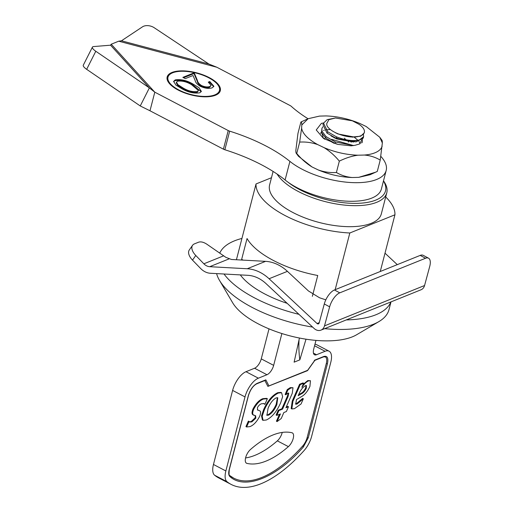<?xml version="1.0" encoding="UTF-8"?>
<svg xmlns="http://www.w3.org/2000/svg" width="513" height="513" viewBox="0 0 513 513"><rect width="100%" height="100%" fill="white"/><g stroke="black" fill="none" stroke-linecap="round" stroke-linejoin="round"><path stroke-width="0.77" d="M245.573 457.936A101.324 45.125 117.6 0 0 277.334 440.853A8.445 3.758 117.6 0 0 282.163 432.696A8.445 3.758 117.6 0 0 282.233 432.421M293.218 438.474A8.445 3.758 -62.4 0 1 288.389 446.631A101.324 45.125 -62.4 0 1 246.888 463.367A8.445 3.758 -62.4 0 1 246.496 463.22A8.445 3.758 -62.4 0 1 245.753 457.25A8.445 3.758 -62.4 0 1 250.472 449.503A101.324 45.125 -62.4 0 1 291.974 432.767A8.445 3.758 -62.4 0 1 292.365 432.914A8.445 3.758 -62.4 0 1 293.218 438.474M281.887 333.54L273.653 365.365A8.445 3.758 -62.4 0 1 266.965 374.727L258.385 378.184A16.891 7.522 117.6 0 0 245.009 396.908L225.861 470.953A16.891 7.522 117.6 0 0 227.015 481.72A126.66 56.404 117.6 0 0 231.139 484.413A126.66 56.404 117.6 0 0 303.991 450.67A16.891 7.522 117.6 0 0 311.635 436.364L330.782 362.313A16.891 7.522 117.6 0 0 329.077 351.193A16.891 7.522 117.6 0 0 325.101 351.277L316.521 354.74A8.445 3.758 -62.4 0 1 314.533 354.784A8.445 3.758 -62.4 0 1 313.68 349.225L315.963 340.401M329.077 351.193L316.681 344.71A16.891 7.522 117.6 0 0 314.95 344.313M225.861 470.953L213.466 464.477A16.891 7.522 117.6 0 0 214.62 475.237A126.66 56.404 117.6 0 0 218.743 477.936L231.139 484.413M213.466 464.477L232.613 390.425L245.009 396.908M258.385 378.184L245.99 371.707A16.891 7.522 117.6 0 0 232.613 390.425M245.99 371.707L254.57 368.244L266.965 374.727M273.653 365.365L261.258 358.882A8.445 3.758 -62.4 0 1 254.57 368.244M261.258 358.882L269.017 328.871M306.011 339.189L299.836 359.857A87.178 69.178 68 0 1 299.085 339.51M299.836 359.857L294.116 362.159L299.438 338.029M253.788 415.081C251.768 414.78 251.498 412.753 252.973 408.996L253.64 409.348C256.615 403.75 259.937 400.3 263.605 399.005L262.938 398.652L266.689 398.364L267.356 398.71L264.862 404.417L264.06 403.59L261.675 403.731C260.168 404.084 258.751 405.373 257.423 407.598L257.635 410.067L258.969 410.503C260.867 410.842 261.072 412.837 259.578 416.479C256.712 421.872 253.499 425.251 249.946 426.611L246.618 426.983L249.042 421.449L249.658 422.052L251.851 421.891L255.814 418.178L255.692 415.799L253.268 414.837M252.973 408.996C255.942 403.398 259.264 399.948 262.938 398.652M263.605 399.005L267.356 398.71M263.708 403.455L264.862 404.417M249.337 421.827L251.178 421.545L255.147 417.832L255.301 415.652M255.147 417.832L255.814 418.178M251.178 421.545L251.851 421.891M246.618 426.983L245.945 426.63L248.369 421.096L249.042 421.449M257.366 409.868L258.302 410.156M254.461 415.427C252.441 415.126 252.165 413.1 253.64 409.348M266.279 420.019L263.073 420.32L262.201 416.21L264.349 409.836L263.676 409.483C267.606 400.89 272.294 395.292 277.738 392.682L278.412 393.035L281.579 392.746L282.631 396.652L280.605 402.949C276.616 411.74 271.839 417.428 266.279 420.019M263.073 420.32L262.399 419.974L261.534 415.857L263.676 409.483M264.349 409.836C268.273 401.237 272.961 395.638 278.412 393.035M277.738 392.682L280.912 392.4L281.579 392.746M268.581 415.145L266.946 415.299L268.075 408.22C270.236 403.071 272.922 399.627 276.135 397.896L277.777 397.767L276.866 404.59C274.628 409.823 271.864 413.343 268.581 415.145L267.908 414.799C271.197 412.991 273.961 409.477 276.199 404.244L277.405 397.652M267.908 414.799L266.664 415.055M276.199 404.244L276.866 404.59M279.45 414.312L276.424 421.224L277.097 421.577L281.214 418.544L283.836 412.542L286.376 411.522L288.479 406.726L285.94 407.752L292.256 393.317L293.013 387.738L290.3 387.616L290.967 387.969L293.013 387.738M286.267 407.001L287.806 406.379L287.479 407.13M287.806 406.379L288.479 406.726M278.213 410.246L281.881 408.765L287.402 396.164L288.069 396.511L282.554 409.118L278.886 410.599L278.213 410.246L276.116 415.036L276.783 415.389L280.451 413.908L277.097 421.577M278.886 410.599L276.783 415.389M281.881 408.765L282.554 409.118M285.805 394.786L287.928 389.938L287.261 389.585L285.138 394.433L285.805 394.786L287.748 393.215L288.742 393.093L288.069 396.511M287.928 389.938L290.967 387.969M287.261 389.585L290.3 387.616M287.402 396.164L288.293 393.048M301.926 387.27C304.049 384.077 306.223 381.961 308.448 380.922L310.468 380.729L309.923 386.398C307.569 391.451 304.728 394.882 301.394 396.696L296.482 399.556L295.732 404.206L297.027 404.071L303.35 398.755L301.073 403.962L294.456 408.656L291.839 408.944L292.917 401.371L292.243 401.019L299.579 384.275L300.246 384.622L303.632 383.256L301.888 387.251M303.119 384.429L307.774 380.569L308.448 380.922M307.774 380.569L310.468 380.729M295.469 403.936L297.027 404.071M296.354 403.718L302.683 398.409L303.35 398.755M291.839 408.944L291.172 408.598L292.243 401.019M292.917 401.371L300.246 384.622M299.579 384.275L302.965 382.91L302.632 383.66M302.965 382.91L303.632 383.256M306.062 385.519L305.62 387.988C304.299 390.771 302.721 392.573 300.887 393.4L298.598 394.728M306.287 388.341C304.972 391.118 303.395 392.926 301.554 393.747L298.162 395.722L299.124 393.535C300.868 389.662 302.971 387.046 305.434 385.686L306.466 385.584L306.287 388.341L305.62 387.988M300.887 393.4L301.554 393.747M323.754 356.49C327.339 355.58 328.57 357.971 327.448 363.659L308.294 437.711L303.33 447.009C276.911 477.456 244.932 490.357 229.946 476.603C228.606 475.391 228.356 473.063 229.196 469.607L248.343 395.561C250.241 389.559 253.14 385.507 257.039 383.391L265.817 379.851L268.94 385.923L307.62 370.322L314.976 360.023L323.754 356.49A0.846 0.667 68 0 1 323.402 356.92L325.274 356.83A10.132 4.514 -62.4 0 1 326.3 363.499L307.152 437.551A10.132 4.514 -62.4 0 1 302.567 446.137A119.901 53.397 -62.4 0 1 233.601 478.078A119.901 53.397 -62.4 0 1 229.895 475.679M264.862 380.531L267.882 386.392L268.94 385.923M314.976 360.023L314.315 360.338L314.976 360.023M307.62 370.322L306.954 370.636L307.62 370.322M307.409 370.694L267.882 386.392M265.817 379.851L264.753 380.325M391.002 301.888L389.001 309.608A89.102 36.949 -165.5 0 1 378.908 321.593L356.612 334.758A69.306 28.741 -165.5 0 1 352.354 336.836A69.306 28.741 -165.5 0 1 286.19 334.829A69.306 28.741 -165.5 0 1 232.613 302.696L219.493 280.367A89.102 36.949 -165.5 0 1 216.601 273.602M378.908 321.593A89.102 36.949 -165.5 0 1 373.438 324.261A89.102 36.949 -165.5 0 1 324.62 328.653M312.641 327.095A89.102 36.949 -165.5 0 1 219.493 280.367M390.861 301.939A89.102 36.949 -165.5 0 1 375.894 314.764A89.102 36.949 -165.5 0 1 346.275 319.926M298.957 314.334A89.102 36.949 -165.5 0 1 224.021 274.013M219.782 253.056A89.102 36.949 -165.5 0 1 234.492 240.841A89.102 36.949 -165.5 0 1 241.931 238.442M273.096 171.438L269.607 184.93A57.706 23.931 14.5 0 0 292.91 212.51A57.706 23.931 14.5 0 0 381.345 213.825L386.776 192.817A57.706 23.931 14.5 0 0 383.5 180.852M277.11 174.067A57.706 23.931 14.5 0 0 298.342 191.503A57.706 23.931 14.5 0 0 386.776 192.817M271.473 177.722L256.025 183.955L236.422 259.751M241.963 259.867L242.341 259.713M243.111 260.117L241.661 259.36L247.048 238.532A71.352 29.587 14.5 0 0 317.746 275.494L312.359 296.322M256.025 183.955A71.352 29.587 14.5 0 0 349.821 232.992L394.933 214.8L380.268 271.499M287.165 303.33A71.352 29.587 -165.5 0 1 240.296 274.904M335.162 289.691L349.821 232.992M287.549 181.852A56.007 23.226 14.5 0 0 299.688 189.624A56.007 23.226 14.5 0 0 363.166 202.981A56.007 23.226 14.5 0 0 383.467 180.974M394.933 214.8A71.352 29.587 14.5 0 0 385.699 196.979M247.234 268.748L209.714 266.689A10.132 8.041 68 0 1 203.86 263.804L195.78 255.48A12.665 6.855 -144.9 0 1 192.567 245.31A12.665 6.855 -144.9 0 1 194.453 243.867L198.614 242.187C200.968 241.45 203.757 242.155 206.989 244.303L225.848 257.34L231.434 259.475L265.58 261.348L247.234 268.748A40.533 32.165 68 0 1 269.075 278.745L287.421 271.345A40.533 32.165 -112 0 0 265.58 261.348M192.567 245.31L189.297 249.959A12.665 6.855 35.1 0 0 192.51 260.123L200.589 268.453A16.891 13.402 68 0 0 210.349 273.262L247.869 275.314A33.775 26.804 -112 0 1 266.067 283.651L314.065 328.423A8.445 6.701 68 0 0 320.978 330.128L421.045 289.768A8.445 6.701 68 0 0 424.565 285.523L324.498 325.877A8.445 6.701 68 0 1 320.978 330.128M287.421 271.345L308.441 290.954L319.561 297.784L325.819 299.836M319.253 322.639L317.066 323.523A1.686 1.34 -112 0 0 318.451 323.863A1.686 1.34 -112 0 0 319.157 323.01L324.293 303.959L329.635 306.832A12.665 5.585 -61.8 0 1 339.779 292.846L425.553 258.257A12.665 5.585 -61.8 0 1 428.547 258.193A12.665 5.585 -61.8 0 1 429.708 266.471L424.565 285.523M428.547 258.193L423.206 255.327A12.665 5.585 118.2 0 0 420.211 255.391L334.438 289.98A12.665 5.585 118.2 0 0 324.293 303.959M329.635 306.832L324.498 325.877M317.066 323.523L269.075 278.745M385.006 253.185L397.28 264.637M320.606 133.483L321.439 131.803M362.236 139.709L362.325 141.626L361.627 142.935M353.778 145.551L335.374 141.986L335.008 143.403L337.169 144.217M335.008 143.403L325.697 138.029L326.063 136.612L335.374 141.986M326.063 136.612L322.004 131.232L321.888 128.526L322.748 126.807M321.888 128.526L321.638 132.649L325.697 138.029M336.374 136.804L336.291 138.439L326.98 133.066L327.794 131.822L336.374 136.804C345.486 140.357 353.188 141.396 359.478 139.908A21.213 8.798 -165.5 0 1 336.406 138.003M327.794 131.822L323.517 123.146L327.204 119.644L335.464 117.996L328.936 119.644L326.896 123.28C324.96 128.686 339.972 136.561 352.136 137.016L360.645 136.214L364.268 132.893L364.403 132.046A20.841 8.644 -165.5 0 1 352.136 137.016M323.517 123.146L322.966 124.659L326.98 133.066M335.464 117.996L352.38 120.818L359.164 124.37A20.841 8.644 -165.5 0 1 364.403 132.046M334.085 137.721L334.553 137.734M350.873 141.947L351.283 142.172M352.213 137.022L352.566 137.208M334.11 143.326L329.821 140.908M353.758 142.037L336.592 138.901L331.103 135.945M356.708 136.798L354.688 137.118L337.875 133.944L332.674 131.181M363.448 134.541L363.608 136.67L359.478 139.908M335.861 133.014L336.201 133.04M334.579 137.971L335.233 138.029M336.291 138.439L356.022 141.902L363.242 138.08L363.608 136.67M382.153 146.16C381.441 148.571 379.543 150.559 376.471 152.117C373.361 153.663 369.36 154.637 364.454 155.041C370.219 155.574 375.478 157.254 380.223 160.088L382.345 142.96C382.345 140.722 382.044 139.741 381.441 140.004M323.684 138.407L324.844 138.497M331.59 139.331L353.528 145.564M344.332 138.196L345.999 139.754M348.218 141.665L348.68 142.037M380.223 160.088L377.286 171.432L370.046 174.747L358.683 177.357L352.168 177.524C340.754 177.139 329.468 174.619 318.31 169.97L311.994 166.937C306.402 163.487 301.317 158.992 296.745 153.451C296.136 153.714 295.834 152.733 295.834 150.495L297.963 133.374L300.9 122.023C301.503 121.761 301.804 122.748 301.804 124.98L308.14 118.708L319.503 116.098L326.018 115.932C337.432 116.316 348.718 118.836 359.876 123.486L366.192 126.519L379.748 137.227L382.345 142.96M311.994 166.937L298.438 156.228L296.232 153.252L296.745 153.451L299.675 142.107C305.774 141.697 311.808 142.537 317.765 144.621C308.037 139.254 302.651 133.771 301.606 128.179L299.675 142.107M352.168 177.524C346.403 176.991 341.145 175.311 336.4 172.483C330.301 172.887 324.274 172.054 318.31 169.97M375.708 172.169L358.683 177.357M323.588 130.507L324.287 130.251M325.742 129.879L330.321 129.532M354.13 137.093L357.927 140.261M358.908 141.383L360.306 143.653M324.716 139.203L323.37 138.144L321.459 131.918M323.581 122.985L321.369 123.364L316.239 129.975L323.581 138.51L337.894 144.403L351.181 145.839L355.182 145.256L359.504 143.98L363.467 137.202M324.081 147.654C329.673 151.104 334.758 155.599 339.337 161.14C345.627 158.023 351.828 156.042 357.939 155.208C346.525 154.823 335.239 152.303 324.081 147.654L317.765 144.621M308.14 118.708L300.9 122.023M301.804 124.98L301.606 128.179M357.939 155.208L364.454 155.041M339.337 161.14L336.4 172.483M121.446 40.803L208.855 64.016L154.176 27.702A8.445 5.258 14.2 0 0 154.092 27.651A8.445 5.258 14.2 0 0 142.531 26.804L121.446 40.803L118.715 41.194L111.212 44.221L154.798 92.173L149.988 110.776L140.248 105.954L149.373 87.896L110.564 45.189L93.584 46.568A8.445 2.405 26.8 0 0 92.423 47.119A8.445 2.405 26.8 0 0 95.796 51.262L149.373 87.896L154.798 92.173L228.227 130.565A4.219 1.751 14.5 0 0 229.664 131.155A107.114 44.419 -165.5 0 1 266.164 146.102A107.114 44.419 -165.5 0 1 289.909 161.383A54.885 22.758 14.5 0 0 302.074 169.213A54.885 22.758 14.5 0 0 386.186 170.463A54.885 22.758 14.5 0 0 380.813 156.35M229.664 131.155L224.854 149.751A107.114 44.419 -165.5 0 1 261.354 164.699A107.114 44.419 -165.5 0 1 285.1 179.98A54.885 22.758 14.5 0 0 297.264 187.809A54.885 22.758 14.5 0 0 381.377 189.06L386.186 170.463M178.242 90.089A27.445 11.382 14.5 0 0 220.301 90.718A27.445 11.382 14.5 0 0 209.221 77.598A27.445 11.382 14.5 0 0 167.161 76.976A27.445 11.382 14.5 0 0 178.242 90.089M220.186 91.083A27.445 11.382 14.5 0 0 218.185 85.293M167.982 77.187A26.599 11.029 14.5 0 0 178.723 89.897A26.599 11.029 14.5 0 0 219.481 90.506A26.599 11.029 14.5 0 0 208.74 77.79A26.599 11.029 14.5 0 0 167.982 77.187L167.789 77.931A26.599 11.029 14.5 0 0 169.085 83.144M308.044 118.753A107.114 44.419 -165.5 0 1 291.262 106.313A4.219 1.751 14.5 0 0 290.166 105.582L216.852 67.248L208.855 64.016M110.564 45.189L111.212 44.221M95.796 51.262L86.665 69.326A8.445 2.405 -153.2 0 1 83.292 65.177L92.423 47.119M86.665 69.326L140.248 105.954M149.988 110.776L223.411 149.161L228.227 130.565M177.992 84.735L183.256 88.069C188.047 90.929 192.753 92.09 197.383 91.558L198.441 90.544L191.593 84.709C186.86 81.804 182.179 80.631 177.543 81.189L176.485 82.195L177.992 84.735L177.799 85.479L183.064 88.813L183.256 88.069M176.485 82.195L176.292 82.939L177.799 85.479M183.064 88.813C187.854 91.673 192.561 92.834 197.191 92.302L197.383 91.558M197.191 92.302L198.441 90.544M173.586 81.74L174.997 80.656C180.756 79.778 186.719 81.176 192.888 84.844L201.224 91.737M193.08 84.1L198.98 87.665L201.359 91.397L199.839 92.795C194.049 93.712 188.021 92.334 181.749 88.672L175.946 85.1L173.631 81.375L175.189 79.913C180.948 79.034 186.912 80.432 193.08 84.1L192.888 84.844M174.997 80.656L175.189 79.913M208.291 82.151L209.785 81.548L213.883 86.28L212.164 87.826C208.765 88.903 204.764 88.364 200.153 86.216C197.139 84.331 195.459 82.407 195.12 80.458L193.029 75.501L185.264 78.63L182.859 77.373L194.196 72.801L197.428 80.483C197.652 82.176 198.993 83.85 201.462 85.511C204.693 86.96 207.489 87.3 209.836 86.537L211.106 85.414L208.291 82.151M208.951 82.555L209.593 82.292L209.785 81.548M209.593 82.292L213.741 86.639M183.583 77.745L194.004 73.545L197.236 81.227C197.46 82.92 198.8 84.594 201.269 86.255C204.501 87.704 207.297 88.044 209.644 87.281L211.106 85.414M194.004 73.545L194.196 72.801M197.236 81.227L197.428 80.483M201.269 86.255L201.462 85.511M209.644 87.281L209.836 86.537M215.627 95.181A26.599 11.029 14.5 0 0 219.288 91.25L219.481 90.506M171.643 73.256A27.445 11.382 14.5 0 0 167.084 77.354M224.854 149.751A4.219 1.751 -165.5 0 1 223.411 149.161M277.334 440.853L288.389 446.631M229.407 475.243L229.016 475.179M316.521 354.74L313.437 353.124M314.572 345.775L325.101 351.277M227.015 481.72L214.62 475.237M246.15 462.989L246.888 463.367M327.448 363.659A0.846 0.353 -165.5 0 1 326.3 363.499M308.294 437.711A0.846 0.353 -165.5 0 1 307.152 437.551M303.33 447.009A0.846 0.378 -138.1 0 0 302.567 446.137M229.946 476.603A0.846 0.75 -51.3 0 0 229.805 475.596C229.003 475.859 228.849 473.82 229.343 469.472A0.846 0.353 14.5 0 0 229.279 469.28M229.196 469.607A0.846 0.353 14.5 0 0 229.343 469.472L248.491 395.42A0.846 0.353 14.5 0 0 248.433 395.228M265.317 380.345L256.686 383.827A0.846 0.667 -112 0 0 257.039 383.391M248.343 395.561A0.846 0.353 14.5 0 0 248.491 395.42C250.434 389.527 253.166 385.661 256.686 383.827M209.714 266.689L229.26 258.808M203.86 263.804L223.726 255.795M192.51 260.123L195.78 255.48M339.779 292.846L334.438 289.98M420.211 255.391L425.553 258.257M285.1 179.98L289.909 161.383M118.715 41.194L216.852 67.248M233.601 478.078L229.805 475.596M314.854 360.37L323.402 356.92M307.55 370.591L314.905 360.293M362.325 141.626L362.069 142.614M379.748 137.227L381.954 140.203"/></g></svg>
